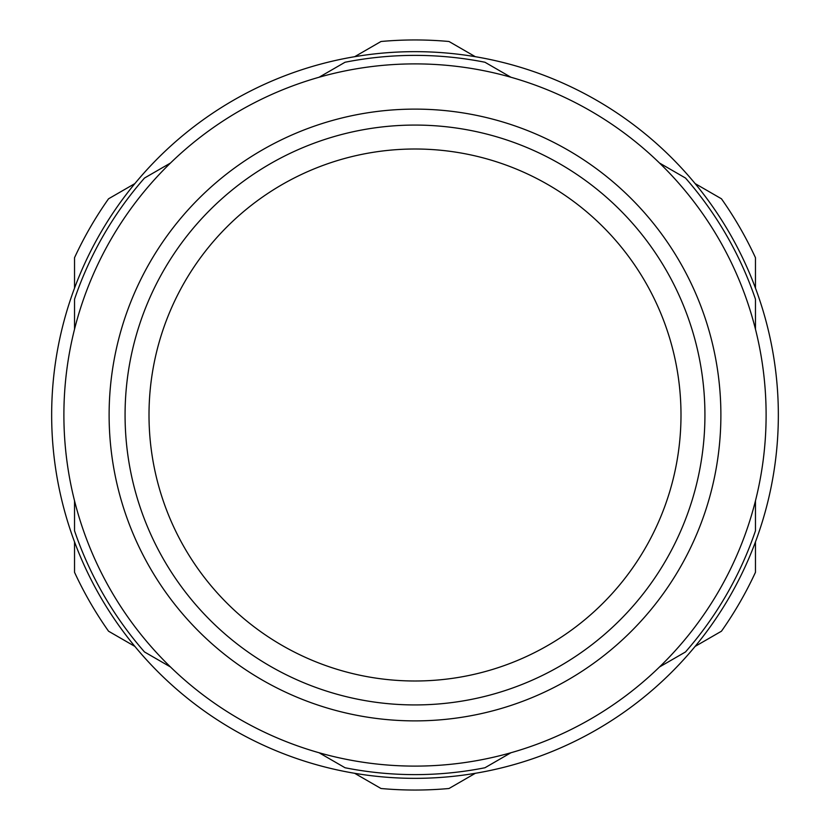 <?xml version="1.0" encoding="UTF-8"?>
<svg xmlns="http://www.w3.org/2000/svg" width="830" height="830" viewBox="0 0 830 830"><rect width="100%" height="100%" fill="white"/><g stroke="black" fill="none" stroke-linecap="round" stroke-linejoin="round"><path stroke-width="1.25" d="M149.006 415A265.994 265.994 0 0 0 415 680.994A265.994 265.994 0 0 0 680.994 415A265.994 265.994 0 0 0 415 149.006A265.994 265.994 0 0 0 149.006 415M125.071 415A289.929 289.929 0 0 0 415 704.929A289.929 289.929 0 0 0 704.929 415A289.929 289.929 0 0 0 415 125.071A289.929 289.929 0 0 0 125.071 415M109.114 415A305.886 305.886 0 0 0 415 720.886A305.886 305.886 0 0 0 720.886 415A305.886 305.886 0 0 0 415 109.114A305.886 305.886 0 0 0 109.114 415M766.111 415A351.111 351.111 0 0 0 415 63.889A351.111 351.111 0 0 0 63.889 415A351.111 351.111 0 0 0 415 766.111A351.111 351.111 0 0 0 766.111 415M778.343 415A363.343 363.343 0 0 0 415 51.657A363.343 363.343 0 0 0 51.657 415A363.343 363.343 0 0 0 415 778.343A363.343 363.343 0 0 0 778.343 415M755.466 329.22L755.466 299.205A359.618 359.618 0 0 0 685.507 178.045L659.518 163.033M510.948 77.263L484.959 62.25A359.618 359.618 0 0 0 345.041 62.25L319.052 77.263M170.482 163.033L144.493 178.045A359.618 359.618 0 0 0 74.534 299.205L74.534 329.22M74.534 500.781L74.534 530.795A359.618 359.618 0 0 0 144.493 651.955L170.482 666.967M319.052 752.737L345.041 767.75A359.618 359.618 0 0 0 484.959 767.75L510.948 752.737M659.518 666.967L685.507 651.955A359.618 359.618 0 0 0 755.466 530.795L755.466 500.781M134.885 183.586L108.543 198.795A375.046 375.046 0 0 0 74.534 257.705L74.534 288.114M74.534 541.886L74.534 572.295A375.046 375.046 0 0 0 108.543 631.205L134.885 646.414M354.649 773.29L380.991 788.5A375.046 375.046 0 0 0 449.009 788.5L475.351 773.29M695.115 646.414L721.457 631.205A375.046 375.046 0 0 0 755.466 572.295L755.466 541.886M755.466 288.114L755.466 257.705A375.046 375.046 0 0 0 721.457 198.795L695.115 183.586M475.351 56.71L449.009 41.5A375.046 375.046 0 0 0 380.991 41.5L354.649 56.71"/></g></svg>
